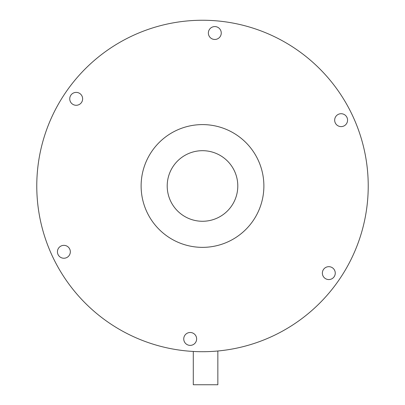 <?xml version="1.0" encoding="UTF-8"?>
<svg xmlns="http://www.w3.org/2000/svg" width="405" height="405" viewBox="0 0 405 405"><rect width="100%" height="100%" fill="white"/><g stroke="black" fill="none" stroke-linecap="round" stroke-linejoin="round"><path stroke-width="0.61" d="M202.5 20.25A165.726 165.726 0 0 0 36.774 185.976A165.726 165.726 0 0 0 202.5 351.707A165.726 165.726 0 0 0 368.226 185.976A165.726 165.726 0 0 0 202.5 20.25M217.844 350.993L217.844 384.75L193.291 384.75L193.291 351.449M37.26 173.299A165.726 165.726 0 0 0 189.823 351.221A165.726 165.726 0 0 0 367.74 198.658A165.726 165.726 0 0 0 215.177 20.736A165.726 165.726 0 0 0 37.26 173.299M196.617 339.43A6.445 6.445 0 0 1 189.697 345.364A6.445 6.445 0 0 1 183.764 338.443A6.445 6.445 0 0 1 190.684 332.51A6.445 6.445 0 0 1 196.617 339.43M70.308 252.29A6.445 6.445 0 0 1 63.388 258.223A6.445 6.445 0 0 1 57.454 251.302A6.445 6.445 0 0 1 64.375 245.369A6.445 6.445 0 0 1 70.308 252.29M82.615 99.331A6.445 6.445 0 0 1 75.695 105.265A6.445 6.445 0 0 1 69.761 98.344A6.445 6.445 0 0 1 76.682 92.411A6.445 6.445 0 0 1 82.615 99.331M221.236 33.514A6.445 6.445 0 0 1 214.316 39.447A6.445 6.445 0 0 1 208.383 32.527A6.445 6.445 0 0 1 215.303 26.593A6.445 6.445 0 0 1 221.236 33.514M347.546 120.655A6.445 6.445 0 0 1 340.625 126.588A6.445 6.445 0 0 1 334.692 119.667A6.445 6.445 0 0 1 341.612 113.734A6.445 6.445 0 0 1 347.546 120.655M335.239 273.608A6.445 6.445 0 0 1 328.318 279.541A6.445 6.445 0 0 1 322.385 272.626A6.445 6.445 0 0 1 329.305 266.692A6.445 6.445 0 0 1 335.239 273.608M234.804 200.197A35.296 35.296 0 0 0 216.721 153.677A35.296 35.296 0 0 0 170.196 171.76A35.296 35.296 0 0 0 188.279 218.28A35.296 35.296 0 0 0 234.804 200.197M146.321 161.251A61.383 61.383 0 0 0 177.775 242.16A61.383 61.383 0 0 0 258.679 210.706A61.383 61.383 0 0 0 227.225 129.797A61.383 61.383 0 0 0 146.321 161.251"/></g></svg>
